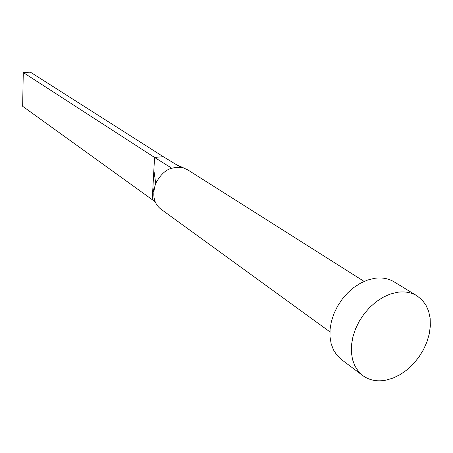 <?xml version="1.0" encoding="UTF-8"?>
<svg xmlns="http://www.w3.org/2000/svg" width="453" height="453" viewBox="0 0 453 453"><rect width="100%" height="100%" fill="white"/><g stroke="black" fill="none" stroke-linecap="round" stroke-linejoin="round"><path stroke-width="0.68" d="M329.903 331.834L161.047 209.246C153.765 203.703 151.987 195.062 155.724 183.329C160.464 174.671 165.832 169.643 171.829 168.233L176.398 167.287L180.894 167.384L183.89 168.074L187.746 169.881L364.099 281.409M362.796 375.599L341.381 359.518L336.947 355.277L333.499 349.954L331.149 343.702L329.994 336.726L330.073 329.235L331.392 321.477L333.923 313.697L337.587 306.16L342.253 299.116L347.785 292.791L353.98 287.395L360.645 283.102L367.559 280.05L374.489 278.323C381.89 277.27 388.419 278.436 394.07 281.828L416.924 295.775L421.941 299.795L425.894 305.028L428.651 311.29L430.152 318.363L430.35 326.013L429.251 333.98L426.902 342.004L423.379 349.841L418.799 357.236L413.312 363.946L407.088 369.767L400.327 374.506L393.238 378.006L386.052 380.141C377.083 381.845 369.331 380.327 362.796 375.599L358.323 371.296L354.858 365.882L352.519 359.518L351.392 352.394L351.528 344.739L352.932 336.789L355.565 328.821L359.342 321.081L364.144 313.838L369.812 307.327L376.154 301.766L382.961 297.327L390.01 294.15L397.066 292.338C404.597 291.2 411.216 292.349 416.924 295.775M171.829 168.233L154.552 157.44L163.256 156.676L180.894 167.384M155.26 201.942L152.242 199.671L154.552 157.44L23.273 72.531L30.43 72.169L163.256 156.676M152.242 199.671L22.65 106.291L23.273 72.531M183.89 168.074L175.736 164.252M155.724 183.329L153.856 170.181M152.927 187.14L153.635 191.766"/></g></svg>
